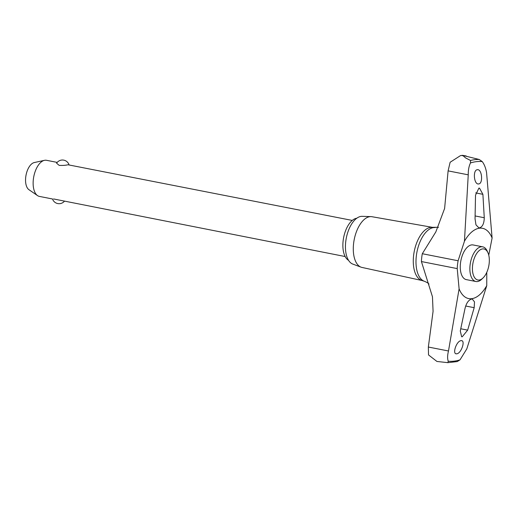 <?xml version="1.0" encoding="UTF-8"?>
<svg xmlns="http://www.w3.org/2000/svg" width="518" height="518" viewBox="0 0 518 518"><rect width="100%" height="100%" fill="white"/><g stroke="black" fill="none" stroke-linecap="round" stroke-linejoin="round"><path stroke-width="0.78" d="M438.571 227.285L432.154 227.324A27.104 13.785 101.1 0 0 430.769 227.357A27.104 13.785 101.1 0 0 414.005 252.693A27.104 13.785 101.1 0 0 421.717 280.413L424.533 281.332C427.214 282.517 428.69 283.437 428.956 284.097M483.074 277.913L481.766 279.183A17.664 8.981 -78.9 0 1 477.363 281.559A17.664 8.981 -78.9 0 1 475.9 281.501L466.31 279.616A17.664 8.981 -78.9 0 1 460.47 263.351A17.664 8.981 -78.9 0 1 471.671 244.897A17.664 8.981 -78.9 0 1 473.128 244.949L482.718 246.833A17.664 8.981 -78.9 0 1 487.27 251.204L488.001 252.875A15.812 8.042 101.1 0 0 482.621 248.918A15.812 8.042 101.1 0 0 472.604 265.436A15.812 8.042 101.1 0 0 479.131 280.037A15.812 8.042 101.1 0 0 483.074 277.913A15.812 8.042 101.1 0 0 488.001 252.875M457.524 264.698A29.442 14.97 -78.9 0 1 458.106 260.768L464.445 241.233L468.246 174.831C468.175 170.189 468.913 166.226 470.461 162.956L470.571 160.489L465.611 157.932L463.124 155.776L461.532 155.465L460.508 155.601L450.136 162.257L448.109 170.875L444.612 208.476L435.839 231.902L422.3 253.723A29.442 14.97 101.1 0 0 421.717 257.66A29.442 14.97 101.1 0 0 421.419 261.558L432.459 296.762L433.074 311.337L428.347 347.034L428.522 354.934L436.946 361.46L447.915 362.665L448.225 361.214C447.332 358.605 447.422 355.193 448.491 350.99L459.103 288.85L457.226 268.602A29.442 14.97 -78.9 0 1 457.524 264.698M466.219 155.97L462.516 155.348L479.241 159.486L482.245 161.59C484.369 164.446 485.806 168.149 486.57 172.714L492.1 238.034A35.82 18.214 101.1 0 0 464.445 241.233M492.1 238.034L488.759 255.147M462.516 155.348A104.746 53.263 101.1 0 0 462.024 155.4A104.746 53.263 101.1 0 0 461.532 155.465M464.102 155.659A104.746 53.263 101.1 0 0 463.61 155.711A104.746 53.263 101.1 0 0 463.124 155.776M432.511 227.35L371.963 216.718A25.848 13.144 101.1 0 0 371.011 216.615A25.848 13.144 101.1 0 0 369.962 216.66A25.848 13.144 101.1 0 0 354.027 240.559A25.848 13.144 101.1 0 0 361.065 267.171A25.848 13.144 101.1 0 0 361.985 267.437L422.053 280.523M371.011 216.615L362.173 216.336A24.417 12.419 101.1 0 0 361.182 216.375A24.417 12.419 101.1 0 0 346.134 238.947A24.417 12.419 101.1 0 0 352.784 264.083L361.065 267.171M467.663 330.128L462.224 336.784L461.655 336.765L460.288 330.983L464.957 308.747C466.258 303.237 468.466 300.006 471.574 299.054L472.293 299.08L474.501 301.884L474.177 307.679L467.663 330.128L460.813 328.781M475.524 195.169L478.897 188.112L479.5 188.138L482.899 194.321L484.265 217.741C484.116 223.478 482.549 226.839 479.564 227.816L478.826 227.784L475.964 224.844L475.045 218.81L475.524 195.169M461.039 340.663C465.857 339.802 461.305 353.574 456.701 353.794C451.897 354.649 456.449 340.889 461.039 340.663L461.596 340.682M478.619 183.948C473.944 184.835 472.617 169.91 477.35 169.716C482.038 168.829 483.359 183.748 478.619 183.948L478.03 183.922M475.9 281.501A17.664 8.981 -78.9 0 1 470.247 263.837A17.664 8.981 -78.9 0 1 481.261 246.782A17.664 8.981 -78.9 0 1 482.718 246.833M57.194 162.399L46.516 160.302A18.402 9.356 101.1 0 0 45.001 160.25A18.402 9.356 101.1 0 0 44.464 160.334A18.402 9.356 101.1 0 0 33.787 176.554A18.402 9.356 101.1 0 0 37.529 195.603A18.402 9.356 101.1 0 0 39.42 196.413L52.519 198.99A6.954 6.954 0 0 0 64.342 201.314M352.259 220.428L67.987 164.769C65.65 165.346 62.717 165.546 59.181 165.378L56.592 163.209A6.954 6.954 0 0 1 69.023 164.73M53.555 198.951L345.163 256.539M37.529 195.603L28.93 189.692A14.161 7.2 -78.9 0 1 26.055 175.032A14.161 7.2 -78.9 0 1 34.266 162.555L44.464 160.334M348.53 260.308A21.762 11.066 -78.9 0 1 343.648 237.49A21.762 11.066 -78.9 0 1 356.811 218.22M477.35 169.716L477.946 169.742M456.701 353.794L456.151 353.775M486.778 272.351L486.758 285.645L466.815 348.873L460.01 359.848L457.271 361.558L447.915 362.665M459.103 288.85A35.82 18.214 101.1 0 0 486.758 285.645M435.114 227.544A27.46 13.967 101.1 0 0 433.702 227.577A27.46 13.967 101.1 0 0 416.297 256.268A27.46 13.967 101.1 0 0 424.533 281.332M479.241 159.486A103.037 52.396 101.1 0 0 474.941 159.661A103.037 52.396 101.1 0 0 470.571 160.489M465.682 306.008L474.177 307.679M475.168 215.954L484.265 217.741M475.692 192.903L482.899 194.321M448.109 170.875L468.246 174.831M428.347 347.034L448.491 350.99M421.419 261.558L457.226 268.602M422.3 253.723L458.106 260.768M448.225 361.214A101.34 51.535 101.1 0 0 460.01 359.848M482.245 161.59A101.34 51.535 101.1 0 0 470.461 162.956M462.632 155.335L460.508 155.601"/></g></svg>
